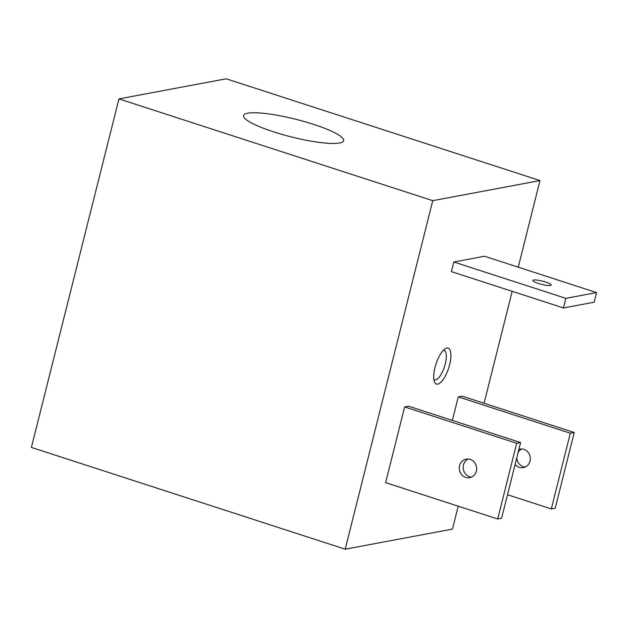 <?xml version="1.0" encoding="UTF-8"?>
<svg xmlns="http://www.w3.org/2000/svg" width="628" height="628" viewBox="0 0 628 628"><rect width="100%" height="100%" fill="white"/><g stroke="black" fill="none" stroke-linecap="round" stroke-linejoin="round"><path stroke-width="0.94" d="M596.6 292.585L594.182 302.201L563.473 307.956L451.399 271.618L453.816 262.002L484.526 256.248L596.6 292.585L565.891 298.347L453.816 262.002M497.698 518.987L501.591 518.257L520.612 442.544L408.538 406.198L404.636 406.928L516.711 443.274L497.698 518.987L385.616 482.642L404.636 406.928M432.755 200.67L345.212 549.194L31.4 447.434L118.943 98.902L432.755 200.67L539.994 180.566L518.241 267.175M458.205 506.184L452.45 529.098L345.212 549.194M512.173 291.321L484.062 403.255M449.617 364.711A18.887 6.649 108 0 0 445.315 348.673A18.887 6.649 108 0 0 434.992 367.459A18.887 6.649 108 0 0 434.521 381.957A18.887 6.649 108 0 0 441.814 381.274A18.887 6.649 108 0 0 449.617 364.711M452.348 420.407L458.259 396.88L462.153 396.15L574.235 432.496L555.215 508.209L551.313 508.939L507.502 494.731M518.909 449.318A9.444 8.682 79.4 0 1 519.858 449.083A9.444 8.682 79.4 0 1 523.862 449.35A9.444 8.682 79.4 0 1 530.299 458.942A9.444 8.682 79.4 0 1 523.336 467.64A9.444 8.682 79.4 0 1 519.332 467.373A9.444 8.682 79.4 0 1 515.117 464.43M458.259 396.88L570.334 433.226L551.313 508.939M570.334 433.226L574.235 432.496M525.244 467.028A9.444 8.682 79.4 0 1 523.234 466.643A9.444 8.682 79.4 0 1 516.797 457.726M518.155 452.333A9.444 8.682 79.4 0 1 521.852 448.965M433.885 379.5A15.48 5.456 108 0 0 434.498 379.822A15.48 5.456 108 0 0 445.268 363.981A15.48 5.456 108 0 0 444.043 350.377A15.48 5.456 108 0 0 443.36 350.283M273.62 131.849A51.614 9.106 -165.9 0 1 243.546 115.528A51.614 9.106 -165.9 0 1 313.592 124.36A51.614 9.106 -165.9 0 1 343.665 140.68A51.614 9.106 -165.9 0 1 273.62 131.849M118.943 98.902L226.182 78.806L539.994 180.566M465.717 477.421A9.444 8.682 79.4 0 1 459.28 467.829A9.444 8.682 79.4 0 1 466.235 459.131A9.444 8.682 79.4 0 1 470.239 459.398A9.444 8.682 79.4 0 1 476.676 468.99A9.444 8.682 79.4 0 1 469.72 477.688A9.444 8.682 79.4 0 1 465.717 477.421M520.612 442.544L516.711 443.274M471.62 477.076A9.444 8.682 79.4 0 1 469.611 476.691A9.444 8.682 79.4 0 1 463.205 468.19A9.444 8.682 79.4 0 1 468.237 459.013M538.361 283.432A9.444 1.664 -165.9 0 1 532.858 280.449A9.444 1.664 -165.9 0 1 545.677 282.058A9.444 1.664 -165.9 0 1 551.18 285.049A9.444 1.664 -165.9 0 1 538.361 283.432M563.473 307.956L565.891 298.347"/></g></svg>
